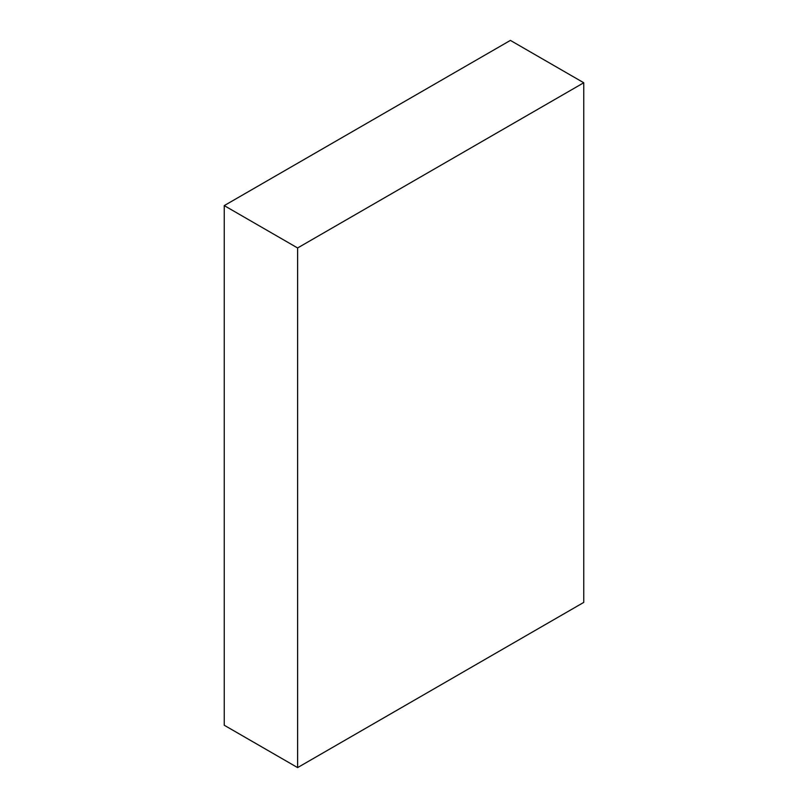 <?xml version="1.0" encoding="UTF-8"?>
<svg xmlns="http://www.w3.org/2000/svg" width="808" height="808" viewBox="0 0 808 808"><rect width="100%" height="100%" fill="white"/><g stroke="black" fill="none" stroke-linecap="round" stroke-linejoin="round"><path stroke-width="1.21" d="M297.607 767.6L583.76 602.394L583.76 82.759L297.607 247.965L297.607 767.6L224.24 725.241L224.24 205.606L297.607 247.965M224.24 205.606L510.393 40.4L583.76 82.759"/></g></svg>
